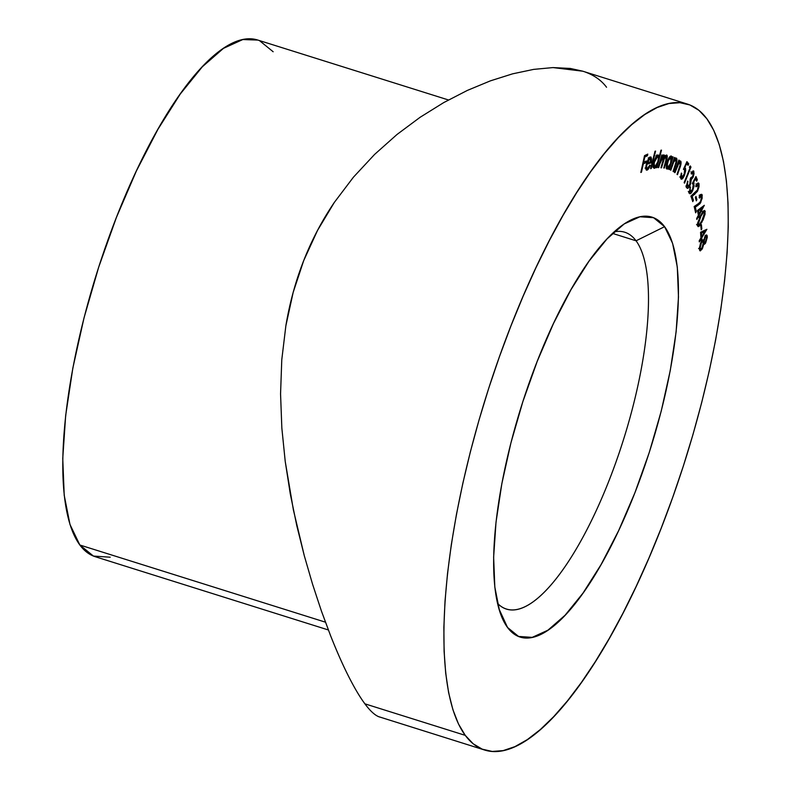 <?xml version="1.0" encoding="UTF-8"?>
<svg xmlns="http://www.w3.org/2000/svg" width="791" height="791" viewBox="0 0 791 791"><rect width="100%" height="100%" fill="white"/><g stroke="black" fill="none" stroke-linecap="round" stroke-linejoin="round"><path stroke-width="1.19" d="M636.063 240.8A197.463 60.966 107.4 0 0 614.221 231.842A197.463 60.966 -72.6 0 1 624.781 232.247A197.463 60.966 -72.6 0 1 636.063 240.8L612.531 233.404L636.063 240.8A197.463 60.966 -72.6 0 1 616.881 459.512A197.463 60.966 -72.6 0 1 506.388 609.021A197.463 60.966 -72.6 0 1 497.499 603.315A197.463 60.966 107.4 0 0 611.235 474.916A197.463 60.966 107.4 0 0 636.063 240.8L664.588 226.681L636.063 240.8M507.525 627.461A220.036 67.937 -72.6 0 1 502.631 619.007A220.036 67.937 -72.6 0 1 521.249 406.703A220.036 67.937 -72.6 0 1 627.411 221.905A220.036 67.937 -72.6 0 1 664.588 226.681L653.554 217.703L639.929 216.774L624.228 223.922L607.063 238.872L589.097 261.06L571.003 289.635L553.492 323.479L537.237 361.309L522.851 401.67L510.897 443L501.83 483.726L496.006 522.268L493.633 557.151L494.82 587.041L499.517 610.781L507.525 627.461L518.56 636.439L532.195 637.368L547.886 630.219L565.061 615.26L583.026 593.072L601.12 564.507L618.631 530.662L634.886 492.823L649.273 452.472L661.227 411.132L670.284 370.415L676.117 331.874L678.48 296.991L677.304 267.101L672.607 243.361L664.588 226.681A220.036 67.937 -72.6 0 1 634.886 492.823A220.036 67.937 -72.6 0 1 507.525 627.461L498.874 608.655L507.525 627.461M448.448 99.963L257.678 40.025A270.809 83.609 107.4 0 0 106.142 245.062A270.809 83.609 107.4 0 0 79.851 545.009L325.427 622.171L79.851 545.009A270.809 83.609 107.4 0 0 95.325 556.735L328.354 629.962M363.02 701.202L364.898 703.832L465.246 735.353A338.518 104.521 -72.6 0 1 498.112 360.419A338.518 104.521 -72.6 0 1 687.537 104.125A338.518 104.521 -72.6 0 1 706.877 118.779L713.66 130.179L719.207 144.437L723.478 161.423L726.425 180.961L728.027 202.872L728.254 226.938L727.107 252.942L724.605 280.607L720.769 309.696L715.637 339.912L709.26 370.959L701.696 402.56L693.015 434.388L683.305 466.146L672.657 497.529L661.177 528.24L648.976 557.962L636.162 586.438L622.873 613.371L609.228 638.515L595.356 661.612L581.395 682.465L567.483 700.846L553.749 716.597L540.322 729.559L527.34 739.605L514.921 746.645L503.185 750.61L492.249 751.45L482.223 749.166L473.186 743.787L465.246 735.353L364.898 703.832C369.901 710.585 374.45 714.856 378.533 716.626L484.586 750.016A338.518 104.521 -72.6 0 1 465.246 735.353L458.464 723.953L452.907 709.695L448.635 692.718L445.699 673.181L444.097 651.27L443.87 627.194L445.017 601.2L447.518 573.524L451.345 544.445L456.476 514.229L462.864 483.172L470.427 451.582L479.109 419.754L488.818 387.995L499.467 356.603L510.946 325.902L523.148 296.17L535.952 267.704L549.251 240.771L562.895 215.627L576.768 192.52L590.729 171.677L604.64 153.286L618.374 137.545L631.801 124.582L644.784 114.527L657.202 107.497L668.939 103.532L679.874 102.692L689.9 104.966L698.937 110.344L706.877 118.779A338.518 104.521 -72.6 0 1 674.011 493.722A338.518 104.521 -72.6 0 1 484.586 750.016M649.46 157.528L651.566 158.764L650.242 157.014L647.839 160.019L646.296 164.439C645.456 168.434 645.743 170.322 647.157 170.114L646.138 169.788L647.157 170.114L650.271 165.586L649.935 165.052L647.127 168.701L646.544 167.633L646.89 164.31L651.062 162.847L651.161 157.231L649.975 157.132L648.452 158.872L646.029 165.705L646.316 170.016L647.898 169.65L649.52 167.277L649.935 165.052L647.75 168.523L645.031 168.048M660.95 150.211L659.041 157.409L658.448 155.105L656.965 155.629L653.781 162.59L653.692 167.919L654.988 168.068L656.876 165.556L656.303 167.722L656.866 167.643L661.503 150.132L660.95 150.211L659.041 157.409L657.974 155.016C656.471 155.609 655.126 157.923 653.939 161.947C652.99 165.952 653.158 168.078 654.444 168.305L656.876 165.556L656.303 167.722L656.866 167.643L661.503 150.132L660.95 150.211M672.696 156.826L671.974 159.129L671.658 156.311L670.343 156.252L668.138 159.466L666.556 164.469L666.912 169.076L668.168 168.799L669.433 167.188L668.751 169.343L669.245 169.501L673.181 156.984L672.696 156.826L673.181 156.984L672.696 156.826L671.974 159.129L671.262 156.005C669.918 156.015 668.573 157.982 667.208 161.908C666.052 165.932 666.012 168.354 667.1 169.165L669.433 167.188L668.751 169.343L669.245 169.501L673.181 156.984L672.696 156.826M680.685 161.097L678.025 162.452L678.52 162.61L679.301 160.405L678.866 160.059L674.505 172.359L674.941 172.705L679.024 162.877L680.082 162.481L680.319 164.508L677.027 174.346L677.452 174.682L679.706 168.354L681.061 161.868L680.25 160.969L678.52 162.61L678.866 160.059L674.505 172.359L674.941 172.705L677.788 164.894L680.082 162.481L680.062 165.606L677.027 174.346L677.452 174.682L679.706 168.354C681.071 164.825 681.397 162.402 680.685 161.097L680.478 160.988M689.366 167.168L689.96 168.068L684.136 182.583L684.512 183.156L690.968 167.069L690.227 165.932L689.366 167.168L689.96 168.068L684.136 182.583L684.512 183.156L690.968 167.069L690.227 165.932L689.366 167.168M689.327 193.123C690.108 194.467 691.265 193.518 692.797 190.285L692.214 190.097L692.797 190.285L694.043 182.958L692.787 182.573L694.043 182.958L692.975 182.207L693.549 182.385L695.556 178.558L694.992 178.38L696.663 181.179L697.306 179.715L695.853 179.26L697.306 179.715L695.971 176.531L692.303 183.482L693.519 185.114L692.807 188.733L691.799 190.849L690.217 192.045L690.207 186.765L689.327 193.123L690.78 193.449L692.797 190.285L694.112 186.083L693.549 182.385L695.556 178.558L696.663 181.179L697.306 179.715L695.971 176.531L692.303 183.482L693.331 184.234L692.511 189.464L689.979 191.729L690.207 186.765L689.327 193.123L689.89 193.755M695.398 197.602L696.317 200.855L696.901 199.639L695.981 196.386L695.398 197.602L696.317 200.855L696.901 199.639L695.981 196.386L695.398 197.602M697.504 210.455L698.374 215.271L696.673 218.494L696.861 219.502L698.552 216.279L698.769 217.505L699.254 214.954L704.326 205.314L697.504 210.455L698.374 215.271L696.673 218.494L696.861 219.502L698.552 216.279L698.769 217.505L699.254 214.954L704.326 205.314L697.504 210.455M700.786 225.662L701.212 229.865L701.825 228.807L701.399 224.604L700.786 225.662L701.212 229.865L701.825 228.807L701.399 224.604L700.786 225.662M703.506 242.451L705.443 243.282L707.283 236.618L705.236 235.975L707.283 236.618L706.64 234.937L705.206 236.015L703.654 240.365L702.527 240.009L703.654 240.365L701.548 241.117L699.432 248.868L699.906 250.737L701.924 249.422L700.984 249.125L701.924 249.422L703.792 244.004L703.308 243.846L705.671 242.886L707.273 237.34L707.105 235.5L705.997 235.105L703.654 240.365L702.21 240.266L700.529 243.193L699.432 248.038L699.679 250.381L700.361 250.876L702.546 248.265L703.792 244.004L704.474 244.271L705.443 243.282L703.347 242.708M700.559 232.257L700.945 237.864L699.224 240.721L699.313 241.898L701.034 239.03L701.133 240.454L701.844 239.278L701.736 237.854L706.897 229.291L700.559 232.257L700.945 237.864L699.224 240.721L699.313 241.898L701.034 239.03L701.133 240.454L701.844 239.278L701.736 237.854L706.897 229.291L700.559 232.257M697.514 225.514L698.117 226.641L699.254 226.137L703.15 219.799L705.107 214.025L704.633 210.455L702.843 211.77L700.885 214.944L697.642 223.082L698.127 226.651L701.874 222.271L705.236 211.563L704.643 210.465L700.885 214.944L697.514 225.514M701.568 196.534L701.103 200.172L699.877 202.615L694.162 206.53L695.645 212.838L696.327 211.454L695.329 207.173L700.015 203.683L702.131 198.442L702.072 194.695L701.034 194.428L700.094 195.337L699.323 197.849L700.688 196.01L701.568 196.534L700.569 201.478L697.939 204.197L694.162 206.53L695.645 212.838L696.327 211.454L695.329 207.173L700.796 202.358L702.25 195.229L701.666 194.309L699.115 196.959L699.323 197.849L701.568 196.534L699.106 195.248M699.007 183.68L697.642 183.245L699.007 183.68C698.315 182.296 697.227 183.087 695.744 186.043L696.011 186.814L698.334 185.054L697.504 189.899L696.139 191.926L690.909 196.128L692.778 201.646L693.44 200.202L692.174 196.445L697.405 191.422L699.026 186.706L699.007 183.68L697.672 183.225L695.744 186.043L696.011 186.814L697.375 184.778L698.334 185.054L697.504 189.899L690.909 196.128L692.778 201.646L693.44 200.202L692.174 196.445L697.781 190.661L699.007 183.68L698.463 182.978M686.845 187.853C687.636 188.99 688.753 188.031 690.177 184.965L689.633 184.797L690.177 184.965L691.304 179.597L690.306 179.28L691.304 179.597L693.114 177.204L692.511 177.016L693.114 177.204L693.836 171.222L692.926 170.935L693.836 171.222L691.107 173.358L691.463 174.03L693.183 172.764L693.341 174.267L692.432 177.164L691.621 178.024L690.83 177.629L690.227 179.073L690.602 181.099L689.782 184.451L688.467 186.498L687.498 186.32L687.656 181.06L686.558 185.638L687.438 188.347L688.902 187.309L690.484 184.184L691.304 179.597L693.114 177.204L694.053 173.644L693.628 170.945L691.898 172.023L691.463 174.03L692.451 172.685L693.183 172.764L692.748 176.512L690.83 177.629L690.227 179.073L689.782 184.451L687.498 186.32L687.656 181.06L686.845 187.853L687.33 188.327M680.962 178.934C681.951 179.745 683.157 178.4 684.591 174.92L684.037 174.742L684.591 174.92L685.332 168.048L684.166 167.682L685.332 168.048L684.205 167.613L684.729 167.771L686.647 163.559L686.123 163.401L688.111 165.319L688.704 163.757L686.39 162.798L688.704 163.757L686.924 161.631L683.434 169.294L684.937 170.134L684.462 173.575L681.802 177.599L681.377 173.061L680.576 176.719L680.962 178.934L682.603 178.558L684.591 174.92L685.678 170.708L685.56 168.443L684.729 167.771L686.647 163.559L688.111 165.319L688.704 163.757L686.924 161.631L683.434 169.294L684.65 169.462L684.185 174.346L681.565 177.441L681.377 173.061L681.318 179.201M676.493 158.131L673.764 159.792L674.258 159.95L675.01 157.716L674.545 157.449L670.353 169.966L670.817 170.223L673.863 161.621L675.9 159.564L676.157 161.779L673.062 171.449L673.527 171.706L676.997 159.673L676.028 158.081L674.258 159.95L674.545 157.449L670.353 169.966L670.817 170.223L673.566 162.264L675.9 159.564L675.979 162.57L673.062 171.449L673.527 171.706L675.682 165.27C677.017 161.651 677.284 159.278 676.493 158.131L676.364 158.081M666.091 156.598L665.152 156.302L666.091 156.598L665.775 161.127L663.778 167.999L664.331 168.038L663.817 167.87L664.331 168.038L666.319 161.166L665.804 161.008L666.319 161.166C667.416 157.735 667.535 155.689 666.655 155.026L664.252 157.933L663.689 157.755L664.252 157.933L663.817 154.828L661.177 157.063L661.672 157.221L662.304 155.046L661.77 155.006L658.132 167.583L658.656 167.623L661.583 158.338L663.263 156.391L663.649 158.091L660.95 167.791L661.484 167.83L664.331 158.704L666.091 156.598L666.516 158.081L663.778 167.999L664.331 168.038L667.268 156.104L666.922 155.135L666.121 155.214L664.252 157.933L664.064 154.917L663.046 155.204L661.672 157.221L662.304 155.046L661.77 155.006L658.132 167.583L663.362 156.41L662.324 156.084L663.263 156.391L662.818 161.344L660.95 167.791L661.484 167.83L662.907 162.906C663.768 159.396 664.836 157.3 666.091 156.598L665.162 156.292M650.627 168.661L651.211 168.513L655.581 151.101L654.997 151.249L650.627 168.661L651.211 168.513L655.581 151.101L654.997 151.249L650.627 168.661M640.829 172.468L641.471 172.161L643.291 163.915L645.911 162.679L646.277 161.018L643.656 162.254L644.813 156.994L647.433 155.748L647.789 154.097L644.527 155.649L640.829 172.468L641.471 172.161L643.291 163.915L645.911 162.679L646.277 161.018L643.656 162.254L644.813 156.994L647.433 155.748L647.789 154.097L644.527 155.649L640.829 172.468M687.537 104.125L582.611 71.15L570.321 68.451L553.018 67.581L533.678 69.381L512.588 73.84L490.39 80.86L467.323 90.431L443.672 102.622L420.13 117.276L397.023 134.47L374.598 154.423L353.439 177.174L334.316 202.437L317.527 230.418L303.695 260.625L293.164 292.413L285.867 325.773L281.774 359.776L280.558 393.918L281.843 428.05L285.225 461.44L293.402 509.987L304.298 555.747L312.544 584.163L321.354 610.85L330.45 635.351C336.788 651.349 342.75 664.855 348.337 675.86C354.279 687.636 359.796 696.96 364.898 703.832C369.941 710.625 374.489 714.896 378.533 716.626L379.749 717.071M582.799 71.21L553.018 67.581L533.678 69.381L512.588 73.84L490.39 80.86L467.323 90.431L443.672 102.622L420.13 117.276L397.023 134.47L374.598 154.423L353.439 177.174L334.316 202.437C322.026 220.551 311.822 239.95 303.695 260.625C295.616 281.23 289.674 302.953 285.867 325.773L281.774 359.776L280.558 393.918L281.843 428.05L285.225 461.44L290.307 494.009L296.793 525.659L304.298 555.747L312.544 584.163L321.354 610.85L330.45 635.351C336.61 650.953 342.572 664.45 348.337 675.86M606.539 87.247C601.486 80.455 594.407 75.392 585.3 72.06M273.152 51.751L259.577 40.697M257.836 40.074L242.797 39.55L223.477 48.35L202.358 66.76L180.229 94.07L157.973 129.23L136.418 170.886L116.406 217.446L98.707 267.121L83.994 317.992L72.841 368.102L65.663 415.542L62.746 458.483L64.209 495.265L69.984 524.482L79.851 545.009L93.427 556.063L110.206 557.21M703.654 240.365L703.11 239.871M703.14 242.995L703.624 242.244M705.236 235.975L705.186 235.352M701.251 241.641L701.301 242.165M701.291 242.748L701.231 243.401M701.993 240.513L701.973 241.087L704.02 241.73L705.246 237.27L706.145 236.588L706.561 237.705L705.434 241.977L704.435 242.738L704.02 241.73L701.973 241.087L702.042 240.059M705.246 237.27L704.633 237.082L706.175 236.598L706.521 238.664L705.691 241.522L704.465 242.748L704.089 240.701L705.246 237.27M703.347 242.807L701.864 248.206L700.628 249.155L699.462 247.563L700.144 247.771L701.568 242.402L700.955 242.214L702.833 241.463L703.347 243.391L702.181 247.632L700.638 249.165L700.144 247.197L700.945 243.648L702.24 241.611L703.199 241.868L703.347 242.807M700.935 237.607L701.736 237.854L700.935 237.607M700.371 238.823L701.844 239.278L700.371 238.823M701.657 236.687L701.409 233.236L700.608 232.979L701.409 233.236L704.741 231.565L703.001 231.021L704.741 231.565L701.657 236.687L700.846 236.43L701.657 236.687L701.409 233.236L704.741 231.565L701.657 236.687M701.083 228.569L701.825 228.807L701.083 228.569M703.496 211.019L705.236 211.563L703.496 211.019M703.219 211.306L703.229 211.859M701.271 222.083L701.874 222.271L701.271 222.083M697.207 225.494L697.85 224.763M703.219 212.028L703.189 210.92M698.7 222.291L698.216 223.022M701.014 215.983C702.606 212.7 703.782 211.662 704.544 212.868L701.716 221.292L699.778 224.308L697.504 224.14L698.186 224.357L701.014 215.983L700.421 215.805L701.014 215.983L703.634 212.245L704.465 212.542L704.465 214.41L702.724 219.364L699.165 224.921L698.245 224.654L698.344 222.35L701.014 215.983M702.082 211.494L704.544 212.868M696.555 224.446L698.601 225.089L698.186 224.357M698.255 214.648L699.254 214.954L698.255 214.648M698.117 215.755L699.471 216.17L698.117 215.755M697.939 216.091L698.552 216.279L697.939 216.091M699.066 213.946L698.532 210.979L697.543 210.673L698.532 210.979L702.101 208.181L700.875 207.796L702.101 208.181L699.066 213.946L698.077 213.639L699.066 213.946L698.532 210.979L702.101 208.181L699.066 213.946M700.638 194.724L702.25 195.229L700.638 194.724M700.292 195.09L700.322 195.634M700.183 202.17L700.796 202.358L700.183 202.17M696.317 205.195L697.781 205.66L696.317 205.195M694.231 206.827L695.329 207.173L694.231 206.827M695.24 211.108L696.327 211.454L695.24 211.108M700.203 194.586L700.322 195.96M699.432 198.126L699.59 196.85M695.882 199.322L696.901 199.639L695.882 199.322M695.922 183.937L698.334 185.054M697.207 190.483L697.781 190.661L697.207 190.483M693.529 194.072L694.725 194.448L693.529 194.072M690.978 196.069L692.174 196.445L690.978 196.069M692.145 199.787L693.44 200.202L692.145 199.787M689.544 191.857L689.139 192.381M689.989 187.348L690.523 187.516L689.989 187.348M689.109 191.452L689.979 191.729L689.109 191.452M688.279 191.462L689.979 191.729M688.734 192.806L689.9 191.313M690.889 171.874L693.183 172.764M687.013 186.429L686.588 186.992M687.488 181.544L688.002 181.703L687.488 181.544M686.756 184.234L687.32 184.412L686.756 184.234M686.539 186.023L687.498 186.32L686.539 186.023M685.817 186.053L687.498 186.32M690.731 177.876L691.255 178.044L690.83 177.629M687.053 186.379L686.222 187.358M689.712 166.674L690.968 167.069L689.712 166.674M685.332 168.048L684.729 167.771M680.992 177.352L680.586 177.886M681.269 173.397L681.802 173.565L681.269 173.397M680.557 177.125L681.565 177.441L680.557 177.125M679.736 176.957L681.565 177.441M683.434 169.294L684.65 169.462M679.064 161.868L679.014 161.226M679.202 168.206L679.706 168.354L679.202 168.206M678.896 162.086L680.082 162.481M677.215 164.716L677.788 164.894L677.215 164.716M676.038 168.038L676.542 168.196L676.038 168.038M678.273 163.866L678.154 164.409M675.188 165.111L675.682 165.27L675.188 165.111M674.763 159.209L675.9 159.564M672.993 162.086L673.566 162.264L672.993 162.086M671.856 165.477L672.36 165.635L671.856 165.477M668.86 167.01L669.433 167.188L668.86 167.01M671.43 158.951L671.974 159.129L671.43 158.951M669.967 157.864L669.967 157.29M666.121 168.157L667.07 167.039M667.129 165.952L666.635 166.565M670.817 157.577L670.738 163.164L667.614 167.712L666.319 167.296L667.614 167.712L667.189 161.977L670.817 157.577L669.483 157.152L671.084 157.765L671.44 159.416L670.017 165.062L667.901 167.722L667.011 165.843L668.524 160L670.817 157.577M662.413 162.748L662.907 162.906L662.413 162.748M660.989 167.672L661.484 167.83L660.989 167.672M663.263 156.391L662.324 156.094M659.714 162.135L660.208 162.293L659.714 162.135M658.161 167.465L658.656 167.623L658.161 167.465M665.201 156.41L665.221 155.461M662.304 156.658L662.364 155.046M656.372 167.484L656.866 167.643L656.372 167.484M653.831 166.525L653.406 167.03M653.841 168.107L654.444 168.305L653.841 168.107M656.935 155.659L656.985 156.311M658.349 157.191L659.041 157.409L658.349 157.191M656.985 156.766L656.748 154.907M652.941 167.425L654.197 166.001M657.608 156.578L658.468 157.903L657.707 162.462L656.54 165.151L654.572 166.753L653.989 161.76L654.503 161.918L655.966 158.249L657.608 156.578C658.616 156.717 658.745 158.348 657.993 161.473L654.889 166.802C653.91 166.614 653.781 164.993 654.503 161.918L657.608 156.578L656.471 156.222L657.875 156.588L655.828 155.946M654.889 166.802L652.595 166.14M650.706 168.354L651.211 168.513L650.706 168.354M646.356 168.463L645.891 168.977M646.563 170.154L647.157 170.114M650.815 156.974L650.242 157.014M647.463 168.661C646.435 168.73 646.247 167.277 646.89 164.31L651.062 162.847L649.154 162.254L651.062 162.847L651.566 158.764L649.53 158.289M646.662 168.038L645.852 169.007M649.391 157.211L649.53 158.546M649.886 158.546L650.775 159.169L650.736 161.7L647.275 162.906L649.886 158.546L650.736 161.7L646.761 162.748L647.275 162.906L648.432 160.138L647.869 159.96L649.886 158.546L648.877 158.22L650.271 158.516L648.225 157.874M645.545 155.165L647.433 155.748L645.545 155.165M644.269 156.826L644.813 156.994L644.269 156.826M643.113 162.086L643.656 162.254L643.113 162.086M644.022 162.086L645.911 162.679L644.022 162.086M642.747 163.747L643.291 163.915L642.747 163.747M640.928 171.993L641.471 172.161L640.928 171.993M704.435 242.738L702.388 242.095M706.145 236.588L705.058 236.252M700.628 249.155L698.582 248.512M702.833 241.463L700.786 240.81M684.314 169.234L683.572 168.997"/></g></svg>
